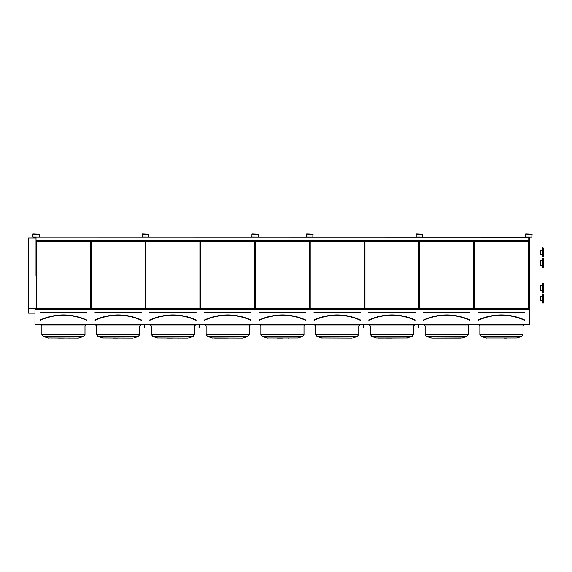 <?xml version="1.0" encoding="UTF-8"?>
<svg xmlns="http://www.w3.org/2000/svg" width="572" height="572" viewBox="0 0 572 572"><rect width="100%" height="100%" fill="white"/><g stroke="black" fill="none" stroke-linecap="round" stroke-linejoin="round"><path stroke-width="0.86" d="M34.971 324.295L529.815 324.295L529.815 309.409L34.971 309.409L34.971 324.295M32.926 237.216L39.111 237.216L39.361 234.12L32.926 233.869L32.926 237.216M142.428 237.216L148.613 237.216L148.863 234.12L142.428 233.869L142.428 237.216M251.93 237.216L258.115 237.216L258.365 234.12L251.93 233.869L251.93 237.216M306.678 237.216L312.863 237.216L313.113 234.12L306.678 233.869L306.678 237.216M416.18 237.216L422.365 237.216L422.615 234.12L416.18 233.869L416.18 237.216M525.682 237.216L531.867 237.216L532.117 234.12L525.682 233.869L525.682 237.216M40.283 312.426L86.586 312.426M40.24 320.063L40.204 319.991A55.92 55.92 0 0 1 86.665 319.991L86.629 320.063A55.834 55.834 0 0 0 40.24 320.063M86.665 319.991L86.565 320.22A55.67 55.67 0 0 0 40.312 320.22L40.204 319.991M90.39 308.015L90.39 241.563L90.39 308.015L36.479 308.015L36.479 241.563L36.479 308.015M58.029 338.131L63.435 338.131M68.84 338.131L69.641 338.131M84.999 334.534L83.569 336.515L43.3 336.515L41.87 334.534L84.999 334.534L84.999 325.968L86.672 324.295L84.999 325.968L41.87 325.968L40.197 324.295M83.569 336.515L78.393 338.131L47.819 338.023L78.393 338.131M95.031 312.426L141.341 312.426M94.988 320.063L94.952 319.991A55.92 55.92 0 0 1 141.42 319.991L141.384 320.063A55.834 55.834 0 0 0 94.988 320.063M141.42 319.991L141.313 320.22A55.67 55.67 0 0 0 95.059 320.22L94.952 319.991M145.145 308.015L145.145 241.563L145.145 308.015L91.227 308.015L91.227 241.563L91.227 308.015M112.784 338.131L118.182 338.131M123.588 338.131L124.389 338.131M139.754 334.534L138.324 336.515L98.048 336.515L96.618 334.534L139.754 334.534L139.754 325.968L141.427 324.295L139.754 325.968L96.618 325.968L94.945 324.295M133.14 338.131L102.567 338.023L133.14 338.131M133.805 338.023L138.324 336.515M196.175 320.177L196.132 320.063A55.834 55.834 0 0 0 149.742 320.063L149.707 319.991A55.92 55.92 0 0 1 196.167 319.991L196.132 320.063M149.785 312.426L196.089 312.426M196.096 320.227L196.06 320.22A55.67 55.67 0 0 0 149.807 320.22L149.707 319.991M199.893 308.015L199.893 241.563L199.893 308.015L145.982 308.015L145.982 241.563L145.982 308.015M167.532 338.131L172.937 338.131M178.342 338.131L179.143 338.131M194.501 334.534L193.071 336.515L152.803 336.515L151.373 334.534L194.501 334.534L194.501 325.968L196.175 324.295L194.501 325.968L151.373 325.968L149.7 324.295M187.895 338.131L157.314 338.023L187.895 338.131M188.553 338.023L193.071 336.515M250.922 320.177L250.886 320.063A55.834 55.834 0 0 0 204.49 320.063L204.454 319.991A55.92 55.92 0 0 1 250.915 319.991L250.815 320.22A55.67 55.67 0 0 0 204.561 320.22L204.454 319.991M250.843 312.426L204.533 312.677M254.647 308.015L254.647 241.563L254.647 308.015L200.729 308.015L200.729 241.563L200.729 308.015M214.643 338.131L227.685 338.131M249.249 334.534L247.826 336.515L207.55 336.515L206.12 334.534L249.249 334.534L249.249 325.968L250.922 324.295L249.249 325.968L206.12 325.968L204.447 324.295M242.642 338.131L212.069 338.023L242.642 338.131M243.307 338.023L247.826 336.515M305.677 320.177L305.562 320.22A55.67 55.67 0 0 0 259.309 320.22L259.273 320.227M259.28 312.426L305.591 312.426M305.634 320.063A55.834 55.834 0 0 0 259.238 320.063L259.209 319.991A55.92 55.92 0 0 1 305.67 319.991L305.67 319.991M309.395 308.015L309.395 241.563L309.395 308.015L255.477 308.015L255.477 241.563L255.477 308.015M277.034 338.131L282.439 338.131M287.845 338.131L288.638 338.131M298.055 338.023L266.817 338.023L298.055 338.023L302.574 336.515L304.004 334.534L302.574 336.515L262.298 336.515L260.868 334.534L304.004 334.534L304.004 325.968L305.677 324.295L304.004 325.968L260.868 325.968L259.202 324.295M314.035 312.426L360.339 312.426M360.381 320.063A55.834 55.834 0 0 0 313.992 320.063L313.957 319.991A55.92 55.92 0 0 1 360.417 319.991L360.381 320.063M360.417 319.991L360.317 320.22A55.67 55.67 0 0 0 314.064 320.22L313.957 319.991M364.142 308.015L364.142 241.563L364.142 308.015L310.231 308.015L310.231 241.563L310.231 308.015M358.751 334.534L357.321 336.515L317.052 336.515L315.622 334.534L358.751 334.534L358.751 325.968L360.424 324.295L358.751 325.968L315.622 325.968L313.949 324.295M352.145 338.131L321.571 338.023L352.145 338.131M352.802 338.023L357.321 336.515M368.783 312.426L415.093 312.426M368.74 320.063L368.704 319.991A55.92 55.92 0 0 1 415.172 319.991L415.136 320.063A55.834 55.834 0 0 0 368.74 320.063M415.172 319.991L415.065 320.22A55.67 55.67 0 0 0 368.811 320.22L368.704 319.991M418.897 308.015L418.897 241.563L418.897 308.015L364.979 308.015L364.979 241.563L364.979 308.015M386.536 338.131L391.934 338.131M413.506 325.968L413.506 334.534L412.076 336.515L371.8 336.515L370.37 334.534L413.506 334.534L413.506 325.968L415.172 324.295L413.506 325.968L370.37 325.968L368.697 324.295M370.37 325.968L370.37 334.534L371.8 336.515L376.319 338.023L407.557 338.023L377.813 338.131M406.063 338.131L412.076 336.515M423.537 312.426L469.841 312.426M423.494 320.063L423.459 319.991A55.92 55.92 0 0 1 469.919 319.991L469.884 320.063A55.834 55.834 0 0 0 423.494 320.063M469.919 319.991L469.812 320.22A55.67 55.67 0 0 0 423.559 320.22L423.459 319.991M473.645 308.015L473.645 241.563L473.645 308.015L419.734 308.015L419.734 241.563L419.734 308.015M432.568 338.131L462.305 338.023L466.823 336.515L468.253 334.534L466.823 336.515L426.555 336.515L425.125 334.534L468.253 334.534L468.253 325.968L469.927 324.295L468.253 325.968L425.125 325.968L423.602 324.303M425.125 325.968L425.125 334.534L426.555 336.515L431.731 338.131L460.81 338.131M529.193 238.059L529.815 238.059L529.815 308.723L34.971 308.723L34.971 309.409M34.971 237.216L34.971 238.059L36.022 238.059M529.815 308.723L529.815 309.409M528.399 308.015L528.399 241.563L528.399 308.015L474.481 308.015L474.481 241.563L474.481 308.015M28.6 238.059L34.971 238.059L28.6 238.059L28.6 308.758L34.971 308.758M529.193 237.938L529.815 238.059M34.971 237.938L36.022 237.938M529.193 237.273L529.815 237.273L529.815 237.938M34.971 237.273L36.022 237.273M28.6 313.156L34.971 313.156L28.6 313.156L28.6 308.758M517.059 338.023L485.821 338.023L517.059 338.023L521.578 336.515L523.001 334.534L521.578 336.515L481.302 336.515L485.821 338.023L481.302 336.515L479.872 334.534L523.001 334.534L523.001 325.968L524.674 324.295L523.001 325.968L479.872 325.968C479.014 324.446 478.457 323.888 478.199 324.295L478.585 324.338M506.842 338.131L504.132 338.131M478.285 312.426L524.596 312.426M478.242 320.063L478.349 320.291A55.584 55.584 0 0 1 524.531 320.291L524.638 320.063A55.834 55.834 0 0 0 478.242 320.063M524.531 320.291L524.567 320.22A55.67 55.67 0 0 0 478.314 320.22L478.349 320.291M525.639 236.965L531.867 237.001L531.91 234.12L525.682 234.077L525.639 236.965M529.193 237.216L529.193 276.062L528.771 276.062L528.771 237.216M416.137 236.965L422.365 237.001L422.408 234.12L416.18 234.077L416.137 236.965M306.635 236.965L312.863 237.001L312.905 234.12L306.678 234.077L306.635 236.965M251.887 236.965L258.115 237.001L258.158 234.12L251.93 234.077L251.887 236.965M142.385 236.965L148.613 237.001L148.656 234.12L142.428 234.077L142.385 236.965M32.883 236.965L39.111 237.001L39.153 234.12L32.926 234.077L32.883 236.965M419.691 241.563L419.691 276.062L419.269 276.062L419.269 241.563M310.188 241.563L310.188 276.062L309.774 276.062L309.774 241.563M255.441 241.563L255.441 276.062L255.019 276.062L255.019 241.563M145.939 241.563L145.939 276.062L145.517 276.062L145.517 241.563M36.436 241.563L36.436 276.062L36.022 276.062L36.022 241.563L528.771 241.563M418.432 324.295L418.432 327.756L418.018 327.756L418.018 324.295M418.432 327.17L418.018 327.17M363.685 324.295L363.685 327.756L363.27 327.756L363.27 324.295M363.685 327.17L363.27 327.17M144.68 324.295L144.68 327.756L144.266 327.756L144.266 324.295M144.68 327.17L144.266 327.17M199.435 324.295L199.435 327.756L199.013 327.756L199.013 324.295M199.435 327.17L199.013 327.17M36.436 237.216L309.352 237.216M310.188 237.216L418.854 237.216M419.691 237.216L528.356 237.216M36.022 237.216L528.771 237.294M39.296 237.13L142.242 237.13M148.799 237.13L251.737 237.13M258.301 237.13L306.492 237.13M313.048 237.13L415.994 237.13M422.551 237.13L525.489 237.13M36.022 241.563L36.022 240.469L528.771 240.469M36.022 240.469L36.022 237.294M543.4 254.597L543.4 247.955L543.193 256.942L543.4 247.955L542.563 247.748L542.563 256.942L542.356 247.955L542.356 250.086L540.268 250.086L540.268 254.597L542.356 254.597L542.356 256.728L543.4 256.728M542.356 285.693L540.268 285.693L540.268 290.211L542.356 290.211L542.356 292.342L542.563 283.354L542.356 292.342L543.193 292.549L543.193 283.354L543.4 292.342M543.4 285.693L543.4 283.562L542.356 283.562M542.356 296.267L540.268 296.267L540.268 300.779L542.356 300.779L542.356 302.917L542.563 293.929L542.356 302.917L543.193 303.124L543.193 293.929L543.4 302.917M543.4 300.779L543.4 294.137L542.356 294.137M542.356 265.215L542.356 258.573L542.356 260.703L540.268 260.703L540.268 265.215L542.356 265.215M543.4 260.703L543.4 265.215M86.586 312.762L40.283 312.762M86.529 320.291A55.584 55.584 0 0 0 40.34 320.291M141.341 312.762L95.031 312.762M141.277 320.291A55.584 55.584 0 0 0 95.095 320.291M196.089 312.762L149.785 312.762M196.032 320.291A55.584 55.584 0 0 0 149.843 320.291M250.843 312.762L204.533 312.762M250.779 320.291A55.584 55.584 0 0 0 204.597 320.291M305.591 312.762L259.28 312.762M305.527 320.291A55.584 55.584 0 0 0 259.345 320.291M360.339 312.762L314.035 312.762M360.281 320.291A55.584 55.584 0 0 0 314.092 320.291M415.093 312.762L368.783 312.762M415.029 320.291A55.584 55.584 0 0 0 368.847 320.291M469.841 312.762L423.537 312.762M469.784 320.291A55.584 55.584 0 0 0 423.595 320.291M478.206 319.991A55.92 55.92 0 0 1 524.667 319.991M524.596 312.762L478.285 312.762M542.563 258.358L542.356 267.346L543.193 267.553L543.4 258.573L542.563 258.358M43.272 336.508L48.477 338.131M43.3 336.515L41.87 334.534L41.87 325.968M98.019 336.508L103.232 338.131M98.048 336.515L96.618 334.534L96.618 325.968M152.774 336.508L157.979 338.131M152.803 336.515L151.373 334.534L151.373 325.968M206.12 325.968L206.12 334.534L207.55 336.515L212.727 338.131M260.868 325.968L260.868 334.534L262.298 336.515L267.481 338.131M315.622 325.968L315.622 334.534L317.052 336.515L322.229 338.131M481.302 336.515L479.872 334.534L479.872 325.968M485.821 338.023L486.479 338.131"/></g></svg>
